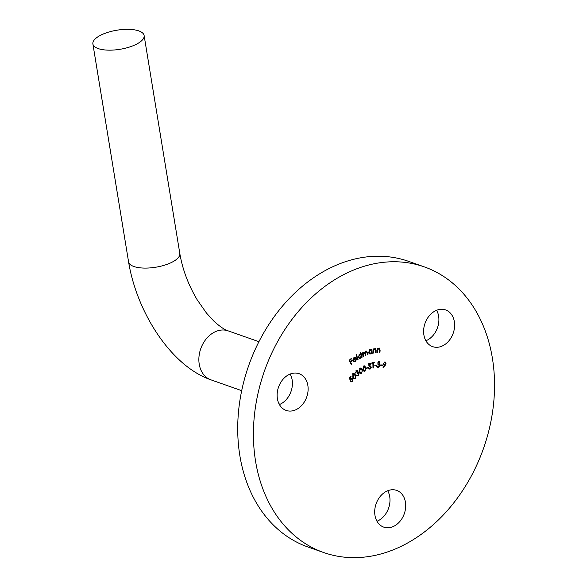 <?xml version="1.0" encoding="UTF-8"?>
<svg xmlns="http://www.w3.org/2000/svg" width="587" height="587" viewBox="0 0 587 587"><rect width="100%" height="100%" fill="white"/><g stroke="black" fill="none" stroke-linecap="round" stroke-linejoin="round"><path stroke-width="0.88" d="M98.205 48.582A25.96 9.671 170.7 0 1 92.885 43.937A25.96 9.671 170.7 0 1 109.468 31.859A25.96 9.671 170.7 0 1 138.803 30.906A25.96 9.671 170.7 0 1 144.123 35.55A25.96 9.671 170.7 0 1 127.54 47.628A25.96 9.671 170.7 0 1 98.205 48.582M307.852 385.432A19.466 14.939 -70.6 0 1 302.195 404.876A19.466 14.939 -70.6 0 1 286.163 410.43A19.466 14.939 -70.6 0 1 277.402 398.69A19.466 14.939 -70.6 0 1 283.059 379.246A19.466 14.939 -70.6 0 1 299.091 373.699A19.466 14.939 -70.6 0 1 307.852 385.432M290.139 374.051A19.466 14.939 -70.6 0 1 292.143 379.906A19.466 14.939 -70.6 0 1 279.405 404.546M454.338 321.654A19.466 14.939 -70.6 0 1 448.681 341.098A19.466 14.939 -70.6 0 1 432.648 346.646A19.466 14.939 -70.6 0 1 423.887 334.913A19.466 14.939 -70.6 0 1 429.545 315.468A19.466 14.939 -70.6 0 1 445.577 309.921A19.466 14.939 -70.6 0 1 454.338 321.654M436.625 310.274A19.466 14.939 -70.6 0 1 438.628 316.129A19.466 14.939 -70.6 0 1 425.891 340.768M405.426 502.134A19.466 14.939 -70.6 0 1 399.769 521.579A19.466 14.939 -70.6 0 1 383.737 527.126A19.466 14.939 -70.6 0 1 374.976 515.393A19.466 14.939 -70.6 0 1 380.633 495.942A19.466 14.939 -70.6 0 1 396.665 490.394A19.466 14.939 -70.6 0 1 405.426 502.134M387.714 490.754A19.466 14.939 -70.6 0 1 389.717 496.609A19.466 14.939 -70.6 0 1 376.979 521.249M323.708 552.543L308.006 547.018A151.431 116.167 -70.6 0 1 239.87 455.725A151.431 116.167 -70.6 0 1 283.866 304.484A151.431 116.167 -70.6 0 1 408.545 261.332L424.247 266.865A151.431 116.167 -70.6 0 1 492.383 358.151A151.431 116.167 -70.6 0 1 448.38 509.391A151.431 116.167 -70.6 0 1 323.708 552.543A151.431 116.167 -70.6 0 1 255.572 461.257A151.431 116.167 -70.6 0 1 299.575 310.017A151.431 116.167 -70.6 0 1 424.247 266.865M355.428 378.351L354.122 378.71L352.875 377.441L352.875 374.029L354.218 373.662L355.473 374.902L355.428 378.351L354.922 378.167M361.665 373.31L360.653 373.471L359.413 371.688L360.022 368.21L361.071 368.049L362.326 369.803L361.665 373.31L360.036 373.009M366.582 368.431L366.508 367.998L368.181 367.286L368.247 367.719L366.582 368.431M372.892 363.17L371.879 363.404L371.872 362.876L374.345 362.304L374.352 362.832L373.347 363.067L373.442 367.976L372.98 368.078L372.892 363.17L371.975 362.847M378.945 361.607L380.097 362.993L379.393 364.16L380.068 365.591L378.344 367.469L377.037 365.906L378.41 366.926L379.62 365.657L378.424 364.505L379.628 363.008L378.894 362.15L377.478 363.104L379.363 361.665M377.478 367.161L377.874 367.411M377.103 366.435L378.41 366.926M377.749 364.131L378.424 364.505M383.92 365.158L383.406 363.434L385.167 361.952L386.092 363.852L383.311 367.682L383.025 367.33L384.727 365.253L384.081 365.231M355.223 361.115L356.478 359.398L355.406 361.497L354.049 361.805L353.125 360.858L353.029 359.427L353.998 357.894L355.502 357.652L356.294 358.584L353.535 360.587L354.218 361.313L355.223 361.115M360.374 352.339L360.778 352.112L362.106 357.204L361.695 357.432L361.533 356.801L360.44 358.253L359.259 358.4L358.29 357.241L359.442 354.379L360.917 354.431L360.374 352.339M360.55 354.24L360.176 354.174M371.534 349.478L371.96 349.353L372.202 353.345L371.776 353.469L371.74 352.78L370.448 353.961L369.634 353.954L368.607 352.347L370.199 349.764L371.578 350.212L371.534 349.478M379.063 348.062L380.127 350.065L379.958 352.185L379.532 352.222L379.716 349.309L378.938 348.561L377.742 349.757L377.47 352.398L377.037 352.435L377.368 348.311L377.793 348.274L377.734 349.016L379.466 348.106M377.962 348.135L378.336 348.348M374.917 348.612L376.128 350.461L376.106 352.552L375.68 352.633L375.658 349.764L374.822 349.111L373.699 350.41L373.611 353.022L373.178 353.103L373.222 349.03L373.655 348.949L373.648 349.683L375.416 348.641M373.912 348.663L375.218 349.126L374.264 348.913M366.237 351.136L367.645 352.516L367.976 354.629L367.543 354.812L367.213 352.699L366.222 351.657L365.481 354.078L365.716 355.59L365.297 355.773L364.982 353.792L363.977 352.618L363.214 354.915L363.47 356.551L363.052 356.735L362.443 352.868L362.861 352.684L362.964 353.352L363.977 352.105L365.165 352.589L366.237 351.136L366.904 351.099M363.977 352.105L365.165 352.589L363.896 352.141M365.4 351.158L366.706 351.62L365.738 351.488M363.133 352.127L364.439 352.582L363.485 352.449M357.637 359.794L356.03 354.819L356.434 354.555L358.041 359.53L357.637 359.794M351.297 364.622L349.192 360.213L351.195 358.525L351.4 358.965L349.793 360.315L350.454 361.695L352.061 360.345L352.266 360.778L350.659 362.128L351.694 364.285L351.297 364.622M380.64 365.385L380.721 364.923L382.386 365.011L382.306 365.474L380.64 365.385M374.822 365.84L374.836 365.385L376.531 365.136L376.509 365.591L374.822 365.84M369.274 368.372L368.885 368.57L370.192 369.032L368.731 368.35L369.091 367.946L370.103 368.526L370.859 367.33L368.724 365.004L369.707 363.382L370.977 363.867L370.632 364.322L369.751 363.94L369.186 364.828L371.351 367.161L370.192 369.032L369.472 369.04M368.394 368.064L370.103 368.526M369.707 363.382L370.346 363.382M370.632 364.322L369.164 363.735M364.982 371.292L364.072 371.395L362.883 369.421L363.735 365.972L364.666 365.877L365.877 367.829L364.982 371.292L363.478 370.918M358.789 373.435L357.153 373.427L357.571 371.498L356.5 371.38L355.634 373.061L356.294 370.947L357.989 371.153L357.887 372.496L359.171 373.075L358.452 375.651L357.197 375.981L356.522 375.416L358.261 375.21L358.789 373.435L357.035 372.554M357.454 370.654L357.989 371.153L356.698 370.698M356.918 375.093L357.505 375.482M357.571 371.498L355.942 370.727M351.055 381.293L352.288 381.08L352.405 379.114L350.923 379.231L350.314 380.317L349.243 378.079L350.791 376.289L351.055 376.641L349.786 378.116L350.38 379.341L350.747 378.784L352.78 378.703L352.523 381.455L350.688 381.719L351.011 381.345M352.207 378.255L352.78 378.703L351.488 378.248M351.099 381.983L350.688 381.719M352.405 379.114L350.696 378.336M377.324 348.869L377.734 349.016M379.547 352.039L379.958 352.185M377.265 349.588L377.742 349.757M377.052 352.251L377.47 352.398M373.215 349.529L373.648 349.683M375.68 352.405L376.106 352.552M373.207 350.234L373.699 350.41M373.178 352.875L373.611 353.022M371.762 353.191L372.202 353.345M369.494 353.352L370.448 353.961M370.265 349.749L371.578 350.212M371.688 351.488L370.265 350.248L369.04 352.244L370.456 353.477L371.688 351.488M369.597 349.786L370.903 350.248L369.649 350.028M368.526 353.007L370.456 353.477M368.599 352.09L369.04 352.244M362.495 353.183L362.964 353.352M367.491 354.453L367.976 354.629M365.239 355.428L365.716 355.59M362.993 356.382L363.47 356.551M360.125 354.174L360.235 354.607M361.592 357.021L362.106 357.204M358.657 357.982L360.44 358.253M361.254 355.597L360.506 354.702L359.596 354.819L358.708 357.021L359.457 357.909L360.367 357.799L361.254 355.597M359.083 354.643L359.596 354.819M358.224 356.852L358.708 357.021M357.49 359.332L358.041 359.53M354.871 361.306L355.406 361.497M353.866 361.188L353.425 361.372M354.196 357.197L354.981 358.129M355.553 358.327L356.294 358.584M353 360.396L353.535 360.587M352.97 360.014L355.715 358.518L353.895 357.637M353.132 359.068L353.433 360.176M353.697 358.151L354.166 358.319L353.513 359.207M355.715 358.518L354.166 358.319M350.887 358.782L351.4 358.965M349.28 360.132L349.793 360.315M349.786 361.46L350.454 361.695M351.752 360.594L352.266 360.778M349.991 361.893L350.659 362.128M351.026 364.05L351.694 364.285M384.096 364.688L385.219 365.385M383.604 364.857L384.727 365.253M384.61 361.996L384.779 362.384M385.688 363.705L386.092 363.852M383.839 363.5L384.478 364.806L385.666 363.793L385.021 362.487L383.428 363.36M383.032 364.314L384.478 364.806M383.406 364.432L384.221 364.718M381.007 364.938L382.306 365.474M377.529 362.942L377.933 363.082M378.615 361.673L378.754 362.04M379.628 362.825L380.097 362.993M378.776 363.94L379.393 364.16M378.087 363.698L379.877 364.615M378.571 364.153L378.762 365.129M379.628 365.437L380.068 365.591M377.771 366.78L377.316 366.97M375.599 365.275L376.509 365.591M373.442 362.517L374.352 362.832M372.437 362.744L373.347 363.067M372.972 367.814L373.442 367.976M369.656 363.397L370.977 363.867M368.731 364.666L369.186 364.828M368.746 365.151L369.539 365.43M368.225 364.975L370.17 365.774M368.863 365.312L370.037 366.699M370.72 366.941L371.351 367.161M367.653 367.513L368.247 367.719M363.955 365.877L364.219 366.295M365.363 367.645L365.877 367.829M363.184 365.936L364.498 366.398L363.859 366.449L363.302 369.208L364.894 370.83L365.613 369.443L365.474 368.056L363.338 366.266M362.803 369.032L363.302 369.208M362.935 370.419L364.894 370.83M360.374 368.042L360.667 368.489M361.753 369.605L362.326 369.803M359.589 368.108L360.895 368.57L360.183 368.665L359.816 371.439L360.807 372.958L361.541 372.862L362.172 371.424L361.93 370.074L359.692 368.489M359.281 371.248L359.816 371.439M356.023 371.211L356.5 371.38M355.575 372.562L356.052 372.73M357.498 372.363L357.887 372.496M357.234 372.033L359.171 373.075M357.857 375.445L358.452 375.651M356.984 375.313L356.595 375.511M356.764 375.225L357.27 375.401M353.91 378.072L353.484 378.27M353.565 373.625L353.983 374.154M354.665 374.616L355.473 374.902M353.125 374.411L353.242 377.096L354.277 378.197L355.223 377.962L355.605 376.458L354.049 374.176L352.684 374.249M352.574 376.861L353.242 377.096M350.615 376.487L351.055 376.641M349.346 377.962L349.786 378.116M349.742 379.114L350.38 379.341M351.481 378.255L351.716 378.696M352.061 381.293L352.523 381.455M350.52 379.085L350.923 379.231M128.575 261.868C136.859 312.526 171.074 366.053 210.909 379.833A25.96 19.914 109.4 0 1 199.228 364.182A25.96 19.914 109.4 0 1 215.634 331.574A25.96 19.914 109.4 0 1 228.145 330.863C224.689 329.843 219.986 326.651 214.035 321.287L206.551 313.172L197.195 299.818C188.317 284.864 182.52 269.411 179.813 253.481A25.96 9.671 170.7 0 1 169.9 263.203A25.96 9.671 170.7 0 1 133.895 266.513A25.96 9.671 170.7 0 1 128.575 261.868L92.885 43.937M379.716 349.918L380.127 350.065M377.177 350.74L377.588 350.887M375.695 350.307L376.128 350.461M373.193 351.378L373.625 351.532M367.146 352.339L367.645 352.516M365.004 353.91L365.481 354.078M362.737 354.746L363.214 354.915M228.145 330.863L258.933 341.693M360.506 354.702L359.2 354.24M359.457 357.909L358.151 357.446M354.218 361.313L352.904 360.851M378.057 366.882L376.744 366.42M370.148 363.933L368.834 363.478M360.807 372.958L359.501 372.496M357.388 375.453L356.082 374.998M354.049 374.176L352.736 373.714M354.277 378.197L352.97 377.742M179.813 253.481L144.123 35.55M210.909 379.833L241.697 390.671M279.016 403.805L280.182 404.216"/></g></svg>
